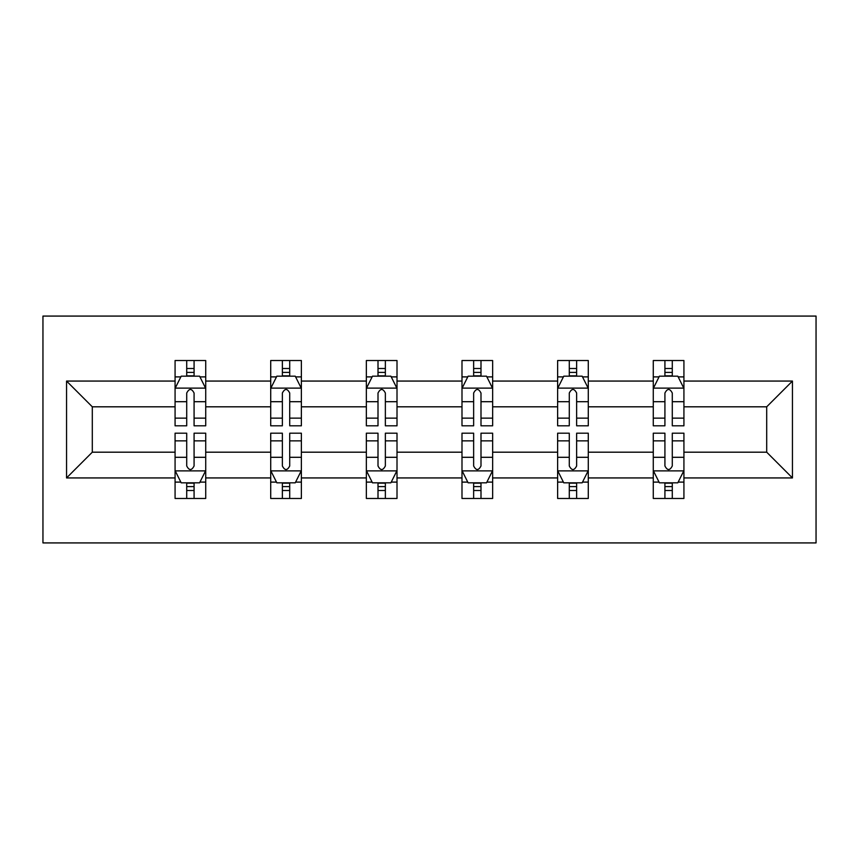 <?xml version="1.0" encoding="UTF-8"?>
<svg xmlns="http://www.w3.org/2000/svg" width="859" height="859" viewBox="0 0 859 859"><rect width="100%" height="100%" fill="white"/><g stroke="black" fill="none" stroke-linecap="round" stroke-linejoin="round"><path stroke-width="1.29" d="M42.95 542.92L816.05 542.92L816.05 316.08L42.95 316.08L42.95 542.92M683.925 477.937L683.925 452.188L766.7 452.188L792.449 477.937L683.925 477.937L683.925 498.467L672.286 498.467L672.286 482.833M653.28 477.937L588.286 477.937L588.286 452.188L653.28 452.188L653.28 498.467L683.925 498.467L683.925 482.103L678.17 482.103M588.286 477.937L588.286 498.467L576.636 498.467L576.636 482.833M557.631 477.937L492.647 477.937L492.647 452.188L557.631 452.188L557.631 498.467L588.286 498.467L588.286 482.103L582.531 482.103M492.647 477.937L492.647 498.467L480.997 498.467L480.997 482.833M461.992 477.937L397.008 477.937L397.008 452.188L461.992 452.188L461.992 498.467L492.647 498.467L492.647 482.103L486.881 482.103M397.008 477.937L397.008 498.467L385.358 498.467L385.358 482.833M366.353 477.937L301.369 477.937L301.369 452.188L366.353 452.188L366.353 498.467L397.008 498.467L397.008 482.103L391.242 482.103M301.369 477.937L301.369 498.467L289.719 498.467L289.719 482.833M270.714 477.937L205.72 477.937L205.72 452.188L270.714 452.188L270.714 498.467L301.369 498.467L301.369 482.103L295.603 482.103M205.72 477.937L205.72 498.467L194.08 498.467L194.08 482.833M175.075 477.937L66.551 477.937L66.551 381.063L175.075 381.063L175.075 406.812L92.3 406.812L92.3 452.188L175.075 452.188L175.075 498.467L205.72 498.467L205.72 482.103L199.964 482.103M180.83 376.897L175.075 376.897L175.075 360.533L175.075 381.063M186.714 376.167L186.714 360.533L175.075 360.533L205.72 360.533L205.72 381.063L270.714 381.063L270.714 360.533L301.369 360.533L301.369 381.063L366.353 381.063L366.353 360.533L397.008 360.533L397.008 381.063L461.992 381.063L461.992 360.533L492.647 360.533L492.647 381.063L557.631 381.063L557.631 360.533L588.286 360.533L588.286 381.063L653.28 381.063L653.28 360.533L683.925 360.533L683.925 381.063L792.449 381.063L792.449 477.937M653.28 381.063L653.28 406.812L588.286 406.812L588.286 381.063M557.631 381.063L557.631 406.812L492.647 406.812L492.647 381.063M461.992 381.063L461.992 406.812L397.008 406.812L397.008 381.063M366.353 381.063L366.353 406.812L301.369 406.812L301.369 381.063M270.714 381.063L270.714 406.812L205.72 406.812L205.72 381.063M66.551 381.063L92.3 406.812M766.7 452.188L766.7 406.812L683.925 406.812L683.925 381.063M664.92 375.855L672.286 375.855M569.281 375.855L576.636 375.855M473.642 375.855L480.997 375.855M378.003 375.855L385.358 375.855M282.364 375.855L289.719 375.855M186.714 375.855L194.08 375.855M186.714 483.145L194.08 483.145M282.364 483.145L289.719 483.145M378.003 483.145L385.358 483.145M473.642 483.145L480.997 483.145M569.281 483.145L576.636 483.145M664.92 483.145L672.286 483.145M92.3 452.188L66.551 477.937M792.449 381.063L766.7 406.812M194.08 368.5L186.714 368.5M175.075 418.14L175.075 425.817L186.714 425.817L186.714 418.14L175.075 418.14L175.075 406.812M205.72 406.812L205.72 425.817L194.08 425.817L194.08 393.025C191.621 388.3 189.173 388.3 186.714 393.025L186.714 418.14M199.964 376.897L205.72 376.897L205.72 360.533L194.08 360.533L194.08 376.167M205.72 388.418L199.589 376.167L181.195 376.167L175.075 388.418M186.714 490.5L194.08 490.5M205.72 440.86L205.72 433.183L194.08 433.183L194.08 440.86L205.72 440.86L205.72 452.188M175.075 452.188L175.075 433.183L186.714 433.183L186.714 465.975C189.163 470.7 191.621 470.7 194.08 465.975L194.08 440.86M180.83 482.103L175.075 482.103L175.075 498.467L186.714 498.467L186.714 482.833M175.075 470.582L181.195 482.833L199.589 482.833L205.72 470.582M289.719 368.5L282.364 368.5M276.469 376.897L270.714 376.897L270.714 360.533L282.364 360.533L282.364 376.167M270.714 418.14L270.714 425.817L282.364 425.817L282.364 418.14L270.714 418.14L270.714 406.812M301.369 406.812L301.369 425.817L289.719 425.817L289.719 393.025C287.271 388.3 284.812 388.3 282.364 393.025L282.364 418.14M295.603 376.897L301.369 376.897L301.369 360.533L289.719 360.533L289.719 376.167M301.369 388.418L295.238 376.167L276.845 376.167L270.714 388.418M385.358 368.5L378.003 368.5M372.119 376.897L366.353 376.897L366.353 360.533L378.003 360.533L378.003 376.167M366.353 418.14L366.353 425.817L378.003 425.817L378.003 418.14L366.353 418.14L366.353 406.812M397.008 406.812L397.008 425.817L385.358 425.817L385.358 393.025C382.91 388.3 380.462 388.3 378.003 393.025L378.003 418.14M391.242 376.897L397.008 376.897L397.008 360.533L385.358 360.533L385.358 376.167M397.008 388.418L390.877 376.167L372.484 376.167L366.353 388.418M282.364 490.5L289.719 490.5M301.369 440.86L301.369 433.183L289.719 433.183L289.719 440.86L301.369 440.86L301.369 452.188M270.714 452.188L270.714 433.183L282.364 433.183L282.364 465.975C284.812 470.7 287.26 470.7 289.719 465.975L289.719 440.86M276.469 482.103L270.714 482.103L270.714 498.467L282.364 498.467L282.364 482.833M270.714 470.582L276.845 482.833L295.238 482.833L301.369 470.582M378.003 490.5L385.358 490.5M397.008 440.86L397.008 433.183L385.358 433.183L385.358 440.86L397.008 440.86L397.008 452.188M366.353 452.188L366.353 433.183L378.003 433.183L378.003 465.975C380.451 470.7 382.899 470.7 385.358 465.975L385.358 440.86M372.119 482.103L366.353 482.103L366.353 498.467L378.003 498.467L378.003 482.833M366.353 470.582L372.484 482.833L390.877 482.833L397.008 470.582M480.997 368.5L473.642 368.5M467.758 376.897L461.992 376.897L461.992 360.533L473.642 360.533L473.642 376.167M461.992 418.14L461.992 425.817L473.642 425.817L473.642 418.14L461.992 418.14L461.992 406.812M492.647 406.812L492.647 425.817L480.997 425.817L480.997 393.025C478.549 388.3 476.101 388.3 473.642 393.025L473.642 418.14M486.881 376.897L492.647 376.897L492.647 360.533L480.997 360.533L480.997 376.167M492.647 388.418L486.516 376.167L468.123 376.167L461.992 388.418M473.642 490.5L480.997 490.5M492.647 440.86L492.647 433.183L480.997 433.183L480.997 440.86L492.647 440.86L492.647 452.188M461.992 452.188L461.992 433.183L473.642 433.183L473.642 465.975C476.09 470.7 478.538 470.7 480.997 465.975L480.997 440.86M467.758 482.103L461.992 482.103L461.992 498.467L473.642 498.467L473.642 482.833M461.992 470.582L468.123 482.833L486.516 482.833L492.647 470.582M576.636 368.5L569.281 368.5M563.397 376.897L557.631 376.897L557.631 360.533L569.281 360.533L569.281 376.167M557.631 418.14L557.631 425.817L569.281 425.817L569.281 418.14L557.631 418.14L557.631 406.812M588.286 406.812L588.286 425.817L576.636 425.817L576.636 393.025C574.188 388.3 571.74 388.3 569.281 393.025L569.281 418.14M582.531 376.897L588.286 376.897L588.286 360.533L576.636 360.533L576.636 376.167M588.286 388.418L582.155 376.167L563.762 376.167L557.631 388.418M569.281 490.5L576.636 490.5M588.286 440.86L588.286 433.183L576.636 433.183L576.636 440.86L588.286 440.86L588.286 452.188M557.631 452.188L557.631 433.183L569.281 433.183L569.281 465.975C571.729 470.7 574.188 470.7 576.636 465.975L576.636 440.86M563.397 482.103L557.631 482.103L557.631 498.467L569.281 498.467L569.281 482.833M557.631 470.582L563.762 482.833L582.155 482.833L588.286 470.582M672.286 368.5L664.92 368.5M659.036 376.897L653.28 376.897L653.28 360.533L664.92 360.533L664.92 376.167M653.28 418.14L653.28 425.817L664.92 425.817L664.92 418.14L653.28 418.14L653.28 406.812M683.925 406.812L683.925 425.817L672.286 425.817L672.286 393.025C669.837 388.3 667.379 388.3 664.92 393.025L664.92 418.14M678.17 376.897L683.925 376.897L683.925 360.533L672.286 360.533L672.286 376.167M683.925 388.418L677.805 376.167L659.411 376.167L653.28 388.418M664.92 490.5L672.286 490.5M683.925 440.86L683.925 433.183L672.286 433.183L672.286 440.86L683.925 440.86L683.925 452.188M653.28 452.188L653.28 433.183L664.92 433.183L664.92 465.975C667.379 470.7 669.827 470.7 672.286 465.975L672.286 440.86M659.036 482.103L653.28 482.103L653.28 498.467L664.92 498.467L664.92 482.833M653.28 470.582L659.411 482.833L677.805 482.833L683.925 470.582M205.569 388.118L175.225 388.118M205.72 418.14L194.08 418.14M186.714 401.701L175.075 401.701M205.72 401.701L194.08 401.701M194.08 372.398L186.714 372.398M175.225 470.882L205.569 470.882M175.075 440.86L186.714 440.86M194.08 457.299L205.72 457.299M175.075 457.299L186.714 457.299M186.714 486.602L194.08 486.602M301.208 388.118L270.864 388.118M301.369 418.14L289.719 418.14M282.364 401.701L270.714 401.701M301.369 401.701L289.719 401.701M289.719 372.398L282.364 372.398M396.858 388.118L366.503 388.118M397.008 418.14L385.358 418.14M378.003 401.701L366.353 401.701M397.008 401.701L385.358 401.701M385.358 372.398L378.003 372.398M270.864 470.882L301.208 470.882M270.714 440.86L282.364 440.86M289.719 457.299L301.369 457.299M270.714 457.299L282.364 457.299M282.364 486.602L289.719 486.602M366.503 470.882L396.858 470.882M366.353 440.86L378.003 440.86M385.358 457.299L397.008 457.299M366.353 457.299L378.003 457.299M378.003 486.602L385.358 486.602M492.497 388.118L462.142 388.118M492.647 418.14L480.997 418.14M473.642 401.701L461.992 401.701M492.647 401.701L480.997 401.701M480.997 372.398L473.642 372.398M462.142 470.882L492.497 470.882M461.992 440.86L473.642 440.86M480.997 457.299L492.647 457.299M461.992 457.299L473.642 457.299M473.642 486.602L480.997 486.602M588.136 388.118L557.792 388.118M588.286 418.14L576.636 418.14M569.281 401.701L557.631 401.701M588.286 401.701L576.636 401.701M576.636 372.398L569.281 372.398M557.792 470.882L588.136 470.882M557.631 440.86L569.281 440.86M576.636 457.299L588.286 457.299M557.631 457.299L569.281 457.299M569.281 486.602L576.636 486.602M683.775 388.118L653.431 388.118M683.925 418.14L672.286 418.14M664.92 401.701L653.28 401.701M683.925 401.701L672.286 401.701M672.286 372.398L664.92 372.398M653.431 470.882L683.775 470.882M653.28 440.86L664.92 440.86M672.286 457.299L683.925 457.299M653.28 457.299L664.92 457.299M664.92 486.602L672.286 486.602"/></g></svg>
